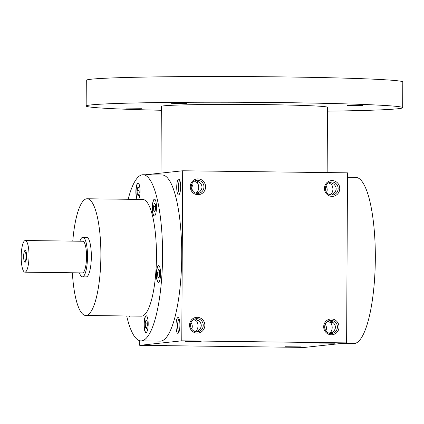 <?xml version="1.0" encoding="UTF-8"?>
<svg xmlns="http://www.w3.org/2000/svg" width="424" height="424" viewBox="0 0 424 424"><rect width="100%" height="100%" fill="white"/><g stroke="black" fill="none" stroke-linecap="round" stroke-linejoin="round"><path stroke-width="0.64" d="M72.774 241.118A58.358 14.416 90.7 0 1 87.18 198.766L142.766 199.466A58.358 14.416 90.7 0 1 156.451 257.135A58.358 14.416 90.7 0 1 141.727 316.15A58.358 14.416 90.7 0 1 141.298 316.166L85.712 315.472A58.358 14.416 90.7 0 1 72.377 272.77M137.18 199.397A8.406 2.078 90.7 0 1 136.131 195.84A8.406 2.078 90.7 0 1 136.189 187.328A8.406 2.078 90.7 0 1 138.054 183.041A8.406 2.078 90.7 0 1 140.015 190.1A8.406 2.078 90.7 0 1 138.521 199.413M152.613 203.573A8.406 2.078 90.7 0 1 154.495 199.174A8.406 2.078 90.7 0 1 156.467 207.606A8.406 2.078 90.7 0 1 154.288 215.986A8.406 2.078 90.7 0 1 152.613 203.573M158.518 265.551A8.406 2.078 90.7 0 1 158.576 265.546A8.406 2.078 90.7 0 1 160.548 273.978A8.406 2.078 90.7 0 1 158.364 282.358A8.406 2.078 90.7 0 1 156.392 274.052A8.406 2.078 90.7 0 1 158.518 265.551M147.934 319.797A8.406 2.078 90.7 0 1 147.875 328.309A8.406 2.078 90.7 0 1 146.004 332.596A8.406 2.078 90.7 0 1 144.033 324.164A8.406 2.078 90.7 0 1 146.216 315.785A8.406 2.078 90.7 0 1 147.934 319.797M130.232 316.028A8.406 2.078 90.7 0 1 129.564 316.463A8.406 2.078 90.7 0 1 128.907 316.012M128.159 199.28A83.083 20.522 90.7 0 1 143.073 174.741A83.083 20.522 90.7 0 1 162.562 256.843A83.083 20.522 90.7 0 1 141.595 340.864A83.083 20.522 90.7 0 1 140.985 340.896A83.083 20.522 90.7 0 1 126.691 315.986M197.277 193.381L199.64 191.786C202.746 188.654 202.762 185.553 199.688 182.49L195.92 180.47M194.383 181.122L197.393 182.739L198.867 181.583M143.073 174.741L162.244 174.98A83.083 20.522 90.7 0 1 181.732 257.082A83.083 20.522 90.7 0 1 160.765 341.108A83.083 20.522 90.7 0 1 160.155 341.135L140.985 340.896M82.86 237.292L86.692 237.339A19.78 4.887 90.7 0 1 91.335 256.886A19.78 4.887 90.7 0 1 86.342 276.893A19.78 4.887 90.7 0 1 86.199 276.899L82.362 276.851A19.78 4.887 -89.3 0 0 87.498 257.13A19.78 4.887 -89.3 0 0 82.86 237.292A19.78 4.887 -89.3 0 0 82.717 237.297A19.78 4.887 -89.3 0 0 79.882 241.208M87.18 198.766A58.358 14.416 90.7 0 1 100.87 256.435A58.358 14.416 90.7 0 1 86.141 315.451A58.358 14.416 90.7 0 1 85.712 315.472M347.489 177.312L355.831 177.412A83.083 20.522 90.7 0 1 375.32 259.514A83.083 20.522 90.7 0 1 354.353 343.541A83.083 20.522 90.7 0 1 353.743 343.567L341.765 343.419M145.469 174.773L182.675 170.777L347.51 172.844L346.62 342.894L304.559 347.415L139.724 345.343L181.785 340.822L346.62 342.894M151.304 345.019L166.876 345.152L151.304 345.019M300.807 346.896L285.23 346.752L300.807 346.896M185.537 341.341L201.114 341.474L185.537 341.341M335.045 343.217L319.468 343.074L335.045 343.217M139.745 340.726L139.724 345.343M197.239 317.29A7.913 7.664 -96.1 0 1 203.817 329.236A7.913 7.664 -96.1 0 1 190.54 329.066A7.913 7.664 -96.1 0 1 197.239 317.29M197.966 178.875A7.913 7.664 -96.1 0 1 204.543 190.821A7.913 7.664 -96.1 0 1 191.266 190.657A7.913 7.664 -96.1 0 1 197.966 178.875M331.329 334.796A7.913 7.664 83.9 0 0 338.029 323.014A7.913 7.664 83.9 0 0 324.752 322.844A7.913 7.664 83.9 0 0 331.329 334.796M332.056 196.381A7.913 7.664 83.9 0 0 338.755 184.599A7.913 7.664 83.9 0 0 325.478 184.435A7.913 7.664 83.9 0 0 332.056 196.381M182.675 170.777L181.785 340.822M178.721 179.103A7.913 1.956 -89.3 0 0 176.728 188.124A7.913 1.956 -89.3 0 0 179.082 194.669A7.913 1.956 -89.3 0 0 180.635 187.037A7.913 1.956 -89.3 0 0 179.273 179.368A7.913 1.956 -89.3 0 0 178.721 179.103M177.995 317.518A7.913 1.956 -89.3 0 0 176.008 326.533A7.913 1.956 -89.3 0 0 178.356 333.084A7.913 1.956 -89.3 0 0 179.909 325.452A7.913 1.956 -89.3 0 0 178.546 317.783A7.913 1.956 -89.3 0 0 177.995 317.518M331.732 195.077A6.572 6.365 83.9 0 0 338.098 187.827A6.572 6.365 83.9 0 0 331.065 181.97A6.572 6.365 83.9 0 0 325.404 188.807A6.572 6.365 83.9 0 0 331.732 195.077M331.451 195.067L333.81 193.471C336.916 190.339 336.932 187.238 333.863 184.18L330.095 182.156M332.607 194.563L331.515 193.72C333.359 190.721 333.375 187.62 331.563 184.424L328.558 182.808M331.515 193.72L329.914 194.78M326.639 192.374A6.572 6.365 83.9 0 0 325.934 185.818M331.006 333.492A6.572 6.365 83.9 0 0 337.371 326.241A6.572 6.365 83.9 0 0 330.338 320.385A6.572 6.365 83.9 0 0 324.678 327.222A6.572 6.365 83.9 0 0 331.006 333.492M333.036 183.269L331.563 184.424M195.019 331.51L196.619 330.444L197.711 331.287M195.199 318.88L198.967 320.904C202.036 323.968 202.02 327.063 198.92 330.201L196.556 331.796M330.725 333.481L333.089 331.886C336.19 328.748 336.206 325.653 333.137 322.59L329.369 320.565M331.881 332.973L330.789 332.13L329.188 333.195M191.038 322.547A6.572 6.365 -96.1 0 1 191.743 329.098M193.662 319.532L196.667 321.154C198.48 324.349 198.464 327.445 196.619 330.444M196.906 318.663A6.572 6.365 -96.1 0 1 203.228 324.932A6.572 6.365 -96.1 0 1 197.573 331.769A6.572 6.365 -96.1 0 1 190.54 325.913A6.572 6.365 -96.1 0 1 196.906 318.663M191.765 184.133A6.572 6.365 -96.1 0 1 192.47 190.683M197.393 182.739C199.206 185.935 199.19 189.035 197.346 192.035L198.437 192.878M195.745 193.095L197.346 192.035M197.626 180.248A6.572 6.365 -96.1 0 1 203.955 186.523A6.572 6.365 -96.1 0 1 198.294 193.36A6.572 6.365 -96.1 0 1 191.261 187.503A6.572 6.365 -96.1 0 1 197.626 180.248M325.913 330.784A6.572 6.365 83.9 0 0 325.208 324.233M330.789 332.13C332.639 329.13 332.654 326.035 330.837 322.839L327.832 321.222M332.31 321.684L330.837 322.839M196.667 321.154L198.141 319.998M179.14 318.912A6.572 1.622 -89.3 0 0 177.63 325.42A6.572 1.622 -89.3 0 0 178.976 331.966M179.866 180.497A6.572 1.622 -89.3 0 0 178.35 187.011A6.572 1.622 -89.3 0 0 179.702 193.556M146.572 328.574L145.485 327.508L145.22 323.125L146.036 319.813L147.117 320.878L147.388 325.256L146.572 328.574M146.831 327.524L145.485 327.508M147.261 323.152L145.22 323.125M159.747 275.022L158.931 278.335L157.85 277.269L157.58 272.892L158.396 269.574L159.477 270.639L159.747 275.022M159.191 277.285L157.85 277.269M159.62 272.918L157.58 272.892M155.401 204.267L155.666 208.65L154.85 211.963L153.769 210.898L153.499 206.52L154.315 203.202L155.401 204.267M155.11 210.913L153.769 210.898M155.539 206.546L153.499 206.52M137.874 187.069L138.955 188.134L139.226 192.512L138.41 195.83L137.328 194.764L137.058 190.381L137.874 187.069M138.669 194.78L137.328 194.764M139.099 190.408L137.058 190.381M129.659 316.452A8.406 2.078 90.7 0 1 129.097 316.018M146.1 332.591A8.406 2.078 90.7 0 1 144.229 324.164A8.406 2.078 90.7 0 1 146.312 315.795M158.465 282.352A8.406 2.078 90.7 0 1 156.589 273.931A8.406 2.078 90.7 0 1 158.671 265.557M154.384 215.98A8.406 2.078 90.7 0 1 152.804 203.573A8.406 2.078 90.7 0 1 154.59 199.185M137.376 199.397A8.406 2.078 90.7 0 1 136.321 195.84A8.406 2.078 90.7 0 1 138.15 183.051M160.982 173.103L161.332 106.403A83.083 2.39 0.3 0 1 244.425 104.452A83.083 2.39 0.3 0 1 327.498 107.277L327.153 172.589M161.311 110.277A158.253 4.547 0.3 0 1 86.162 106.011A158.253 4.547 0.3 0 1 244.436 102.29A158.253 4.547 0.3 0 1 402.668 107.67A158.253 4.547 0.3 0 1 397.754 108.767A158.253 4.547 0.3 0 1 327.476 111.146M186.465 103.414L170.888 103.27L186.465 103.414M362.658 105.629L347.081 105.486L362.658 105.629M141.505 108.247L125.928 108.099L141.505 108.247M86.162 106.011L86.3 80.306A158.253 4.547 0.3 0 1 244.574 76.585A158.253 4.547 0.3 0 1 402.8 81.965L402.668 107.67M26.028 251.549A4.865 1.203 -89.3 0 0 24.947 256.345A4.865 1.203 -89.3 0 0 25.912 261.168M79.484 272.86A19.78 4.887 -89.3 0 0 82.362 276.851M24.91 272.171L82.415 272.897A15.826 3.911 -89.3 0 0 86.523 257.119A15.826 3.911 -89.3 0 0 82.812 241.245L25.308 240.525A15.826 3.911 -89.3 0 0 25.196 240.53A15.826 3.911 -89.3 0 0 21.2 256.536A15.826 3.911 -89.3 0 0 24.91 272.171A15.826 3.911 -89.3 0 0 29.018 256.398A15.826 3.911 -89.3 0 0 25.308 240.525M25.143 250.414A5.936 1.468 -89.3 0 0 23.649 257.177A5.936 1.468 -89.3 0 0 25.414 262.09A5.936 1.468 -89.3 0 0 26.574 256.366A5.936 1.468 -89.3 0 0 25.557 250.616A5.936 1.468 -89.3 0 0 25.143 250.414"/></g></svg>
